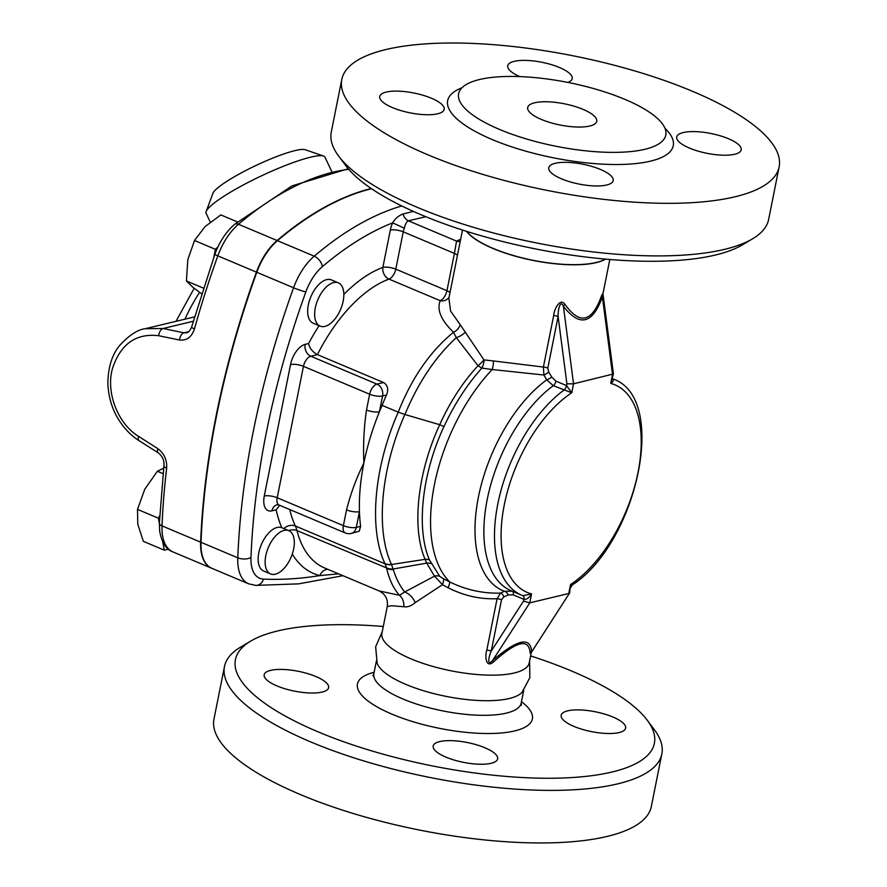 <?xml version="1.0" encoding="UTF-8"?>
<svg xmlns="http://www.w3.org/2000/svg" width="887" height="887" viewBox="0 0 887 887"><rect width="100%" height="100%" fill="white"/><g stroke="black" fill="none" stroke-linecap="round" stroke-linejoin="round"><path stroke-width="1.33" d="M529.594 661.015L529.861 677.635L522.11 692.248A75.118 23.084 -168.7 0 1 509.282 698.501A75.118 23.084 -168.7 0 1 431.16 692.913A75.118 23.084 -168.7 0 1 377.175 663.288L375.633 646.811L382.275 631.577M531.313 652.411L529.217 662.888A75.118 23.084 -168.7 0 1 514.393 672.956A75.118 23.084 -168.7 0 1 411.003 658.864A75.118 23.084 -168.7 0 1 381.898 633.451L387.275 606.531L391.655 605.732L403.84 606.73C407.488 607.351 411.302 605.965 415.26 602.595L442.48 584.688L448.046 587.704C463.812 595.754 480.166 599.435 497.097 598.725L486.819 650.116C484.801 655.737 485.699 668.787 493.46 661.957C516.799 640.924 529.04 637.986 530.16 653.142A4.69 4.147 177.1 0 1 531.601 651.158C530.149 636.378 517.143 639.494 492.607 660.527A4.69 0.676 -131.2 0 0 493.46 661.957M322.147 692.071A32.863 10.101 -168.7 0 1 285.193 688.833A32.863 10.101 -168.7 0 1 264.182 674.785A32.863 10.101 -168.7 0 1 298.387 671.315A32.863 10.101 -168.7 0 1 328.633 687.658A32.863 10.101 -168.7 0 1 322.147 692.071M484.901 747.763A32.863 10.101 -168.7 0 1 497.64 758.884A32.863 10.101 -168.7 0 1 463.435 762.343A32.863 10.101 -168.7 0 1 433.189 746A32.863 10.101 -168.7 0 1 451.926 740.667A32.863 10.101 -168.7 0 1 484.901 747.763M567.669 710.853A32.863 10.101 -168.7 0 1 604.624 714.079A32.863 10.101 -168.7 0 1 625.634 728.138A32.863 10.101 -168.7 0 1 591.429 731.609A32.863 10.101 -168.7 0 1 561.183 715.266A32.863 10.101 -168.7 0 1 567.669 710.853M602.872 293.664L601.63 295.482A4.69 2.118 -161.3 0 0 602.395 296.868L602.96 293.752L613.427 373.915L610.744 383.406C613.56 381.51 614.015 379.902 612.108 378.572M571.04 584.078C573.035 584.999 572.869 585.154 570.541 584.555L569.609 593.004L530.87 653.187L531.368 651.357M530.614 655.914A213.612 65.649 -168.7 0 1 647.31 720.277A213.612 65.649 -168.7 0 1 612.207 771.967A213.612 65.649 -168.7 0 1 340.774 740.712A213.612 65.649 -168.7 0 1 250.81 641.057A213.612 65.649 -168.7 0 1 383.295 626.477M250.81 641.057L240.532 647.155A223.003 68.543 11.3 0 0 224.478 666.525A223.003 68.543 11.3 0 0 367.052 761.922A223.003 68.543 11.3 0 0 617.818 783.831A223.003 68.543 11.3 0 0 661.846 753.917A223.003 68.543 11.3 0 0 654.462 729.868L647.31 720.277M661.846 753.917L651.335 806.494A223.003 68.543 -168.7 0 1 607.307 836.397A223.003 68.543 -168.7 0 1 356.541 814.488A223.003 68.543 -168.7 0 1 213.967 719.102L224.478 666.525M605.355 259.104A74.963 23.04 -168.7 0 1 596.286 262.452A74.963 23.04 -168.7 0 1 524.062 258.328A74.963 23.04 -168.7 0 1 466.784 231.418M534.639 102.781A35.214 10.821 -168.7 0 1 574.233 106.24A35.214 10.821 -168.7 0 1 596.74 121.308A35.214 10.821 -168.7 0 1 560.096 125.012A35.214 10.821 -168.7 0 1 527.687 107.504A35.214 10.821 -168.7 0 1 534.639 102.781M728.46 138.727A32.863 10.101 -168.7 0 1 741.188 149.848A32.863 10.101 -168.7 0 1 722.439 155.181A32.863 10.101 -168.7 0 1 689.465 148.085A32.863 10.101 -168.7 0 1 676.737 136.964A32.863 10.101 -168.7 0 1 695.486 131.631A32.863 10.101 -168.7 0 1 728.46 138.727M519.837 76.604A32.863 10.101 -168.7 0 1 507.73 65.749A32.863 10.101 -168.7 0 1 514.227 61.336A32.863 10.101 -168.7 0 1 551.182 64.574A32.863 10.101 -168.7 0 1 572.193 78.621A32.863 10.101 -168.7 0 1 567.802 82.413M392.475 107.604A32.863 10.101 -168.7 0 1 379.736 96.483A32.863 10.101 -168.7 0 1 398.485 91.15A32.863 10.101 -168.7 0 1 431.459 98.246A32.863 10.101 -168.7 0 1 444.187 109.367A32.863 10.101 -168.7 0 1 425.45 114.7A32.863 10.101 -168.7 0 1 392.475 107.604M606.708 184.995A32.863 10.101 -168.7 0 1 569.753 181.768A32.863 10.101 -168.7 0 1 548.743 167.71A32.863 10.101 -168.7 0 1 555.229 163.297A32.863 10.101 -168.7 0 1 592.183 166.523A32.863 10.101 -168.7 0 1 613.194 180.582A32.863 10.101 -168.7 0 1 606.708 184.995M601.63 295.482C592.106 322.336 579.876 325.274 564.93 304.296C559.919 297.289 553.92 309.807 553.688 315.528L543.387 367.052L543.897 375.013L546.736 379.836L553.3 385.679A4.69 2.473 112.9 0 0 555.938 381.133L551.736 377.108L548.687 371.986L547.822 368.05L558.111 316.526C557.834 310.794 560.174 298.708 563.4 306.237C579.544 327.214 592.549 324.088 602.395 296.868L612.529 374.458L610.744 383.406A112.671 59.374 -67.1 0 1 637.986 472.616A112.671 59.374 -67.1 0 1 570.541 584.555L568.755 593.503L529.772 602.872L531.557 593.913L522.942 595.698L521.889 595.277A117.372 61.846 112.9 0 0 522.842 595.654M512.231 591.186L504.481 591.296L500.412 593.104C482.872 593.603 465.952 589.877 449.665 581.905A9.391 1.641 -62.5 0 1 448.046 587.704M779.141 166.867L768.641 219.433A223.003 68.543 -168.7 0 1 752.586 238.803A223.003 68.543 -168.7 0 1 724.612 249.347A223.003 68.543 -168.7 0 1 508.506 236.774A223.003 68.543 -168.7 0 1 338.657 156.09A223.003 68.543 -168.7 0 1 331.272 132.041L341.783 79.464A223.003 68.543 -168.7 0 1 573.889 55.959A223.003 68.543 -168.7 0 1 779.141 166.867A223.003 68.543 -168.7 0 1 735.123 196.77A223.003 68.543 -168.7 0 1 484.357 174.861A223.003 68.543 -168.7 0 1 341.783 79.464M338.657 156.09L345.808 165.681A213.612 65.649 11.3 0 0 508.506 242.96A213.612 65.649 11.3 0 0 715.51 255.001A213.612 65.649 11.3 0 0 742.297 244.912L752.586 238.803M644.949 149.271A105.631 32.464 -168.7 0 1 526.168 138.893A105.631 32.464 -168.7 0 1 458.623 93.712A105.631 32.464 -168.7 0 1 568.578 82.569A105.631 32.464 -168.7 0 1 665.804 135.101A105.631 32.464 -168.7 0 1 644.949 149.271M284.106 530.404A23.472 12.374 -67.1 0 1 288.84 530.681A23.472 12.374 -67.1 0 1 294.096 546.226A23.472 12.374 -67.1 0 1 270.613 573.944A23.472 12.374 -67.1 0 1 266.843 551.57A23.472 12.374 -67.1 0 1 284.106 530.404M270.613 573.944L263.627 570.995A23.472 12.374 -67.1 0 1 261.31 544.64A23.472 12.374 -67.1 0 1 281.767 527.698L288.84 530.681M343.169 301.137A23.472 12.374 -67.1 0 1 328.6 324.797A23.472 12.374 -67.1 0 1 320.129 326.117A23.472 12.374 -67.1 0 1 317.845 299.684A23.472 12.374 -67.1 0 1 338.368 282.853A23.472 12.374 -67.1 0 1 343.169 301.137M320.129 326.117L313.144 323.167A23.472 12.374 -67.1 0 1 310.86 296.735A23.472 12.374 -67.1 0 1 331.383 279.904L338.368 282.853M319.087 325.673A136.154 71.747 112.9 0 0 308.576 343.546L305.183 344.367A18.782 9.901 112.9 0 0 290.537 364.568L264.282 495.999A18.782 9.901 112.9 0 0 271.91 510.845L276.123 509.837L279.738 505.324M163.64 468.214L157.365 471.252L144.803 489.214L137.496 509.393L137.795 524.261L143.361 541.347L164.261 550.162L168.408 549.164M237.461 221.927L220.83 214.92L205.041 226.606L194.508 240.499L187.833 259.625L186.425 280.968L192.911 287.31L201.526 293.708M203.323 288.087L186.425 280.968M217.98 246.808L215.408 249.314L213.856 257.097M215.408 249.314L194.508 240.499M163.042 473.647L157.365 471.252M159.704 515.702L158.407 518.196L137.496 509.393M158.407 518.196L159.361 523.408M162.742 541.868L164.261 550.162M166.634 468.192A7.041 2.883 -173.3 0 1 163.951 465.498L159.372 523.02A7.041 3.47 2.3 0 0 162.033 525.891A563.378 296.879 -67.1 0 1 166.634 468.192C167.133 459.943 164.195 453.412 157.786 448.622A7.041 3.204 122.4 0 0 158.307 452.891L158.307 452.891A7.041 3.204 122.4 0 0 158.329 452.902M157.786 448.622L138.572 436.371C118.226 424.064 105.453 392.719 112.549 368.216C120.776 343.857 136.154 333.024 158.684 335.729L179.496 340.009A7.041 3.925 -78.3 0 1 183.897 332.825L163.097 328.489L145.146 328.722C137.74 329.62 129.336 335.086 119.956 345.143C111.973 354.6 107.948 367.628 107.859 384.193C108.669 398.185 112.538 410.426 119.479 420.915C124.856 429.164 131.387 435.761 139.082 440.684L158.307 452.891C162.432 456.118 164.317 460.331 163.951 465.498M179.496 340.009C186.68 340.808 191.67 337.127 194.453 328.944A7.041 1.408 -164.4 0 1 191.636 326.926C190.128 330.529 188.499 332.47 186.725 332.769L183.897 332.825L188.853 331.627M145.39 328.667L194.497 316.892M323.544 156.045L305.172 149.715A51.646 8.016 154.7 0 0 295.005 150.613A51.646 8.016 154.7 0 0 245.122 170.858A51.646 8.016 154.7 0 0 212.935 193.288L206.161 211.494A65.727 10.212 -25.3 0 1 247.118 182.955A65.727 10.212 -25.3 0 1 310.605 157.187A65.727 10.212 -25.3 0 1 323.544 156.045A65.727 10.212 -25.3 0 1 324.964 157.143L331.749 171.501M210.252 222.06L206.106 213.29A65.727 10.212 -25.3 0 1 206.161 211.494M327.924 569.365A9.391 7.95 -76.5 0 0 319.885 575.585A788.731 415.626 -67.1 0 1 263.472 579.111A37.553 19.791 -67.1 0 1 250.966 557.468A9.391 4.623 -177.7 0 1 237.783 557.812A46.944 24.736 112.9 0 0 248.693 583.834L211.926 568.345A46.944 24.736 -67.1 0 1 201.016 542.312A563.378 296.879 -67.1 0 1 256.798 272.287A46.944 24.736 -67.1 0 1 277.454 240.676A352.117 185.549 -67.1 0 1 371.531 188.72M211.738 568.257A46.944 24.736 -67.1 0 1 211.561 568.19A46.944 24.736 -67.1 0 1 200.639 542.157A563.378 296.879 -67.1 0 1 256.432 272.132A46.944 24.736 -67.1 0 1 277.077 240.521A352.117 185.549 -67.1 0 1 371.265 188.532M308.576 343.546C309.641 348.269 312.59 351.973 317.413 354.634L383.594 382.53C387.774 385.213 388.728 389.393 386.466 395.048A126.763 66.802 112.9 0 0 382.109 405.37A157.276 82.879 112.9 0 0 379.425 411.745A157.276 82.879 112.9 0 0 363.87 463.036A157.276 82.879 112.9 0 0 359.457 511.644A9.391 2.883 -168.7 0 1 346.54 509.881L343.38 525.647A9.391 4.945 112.9 0 0 345.309 532.965A9.391 9.391 0 0 0 351.152 533.442A9.391 7.44 -103.5 0 0 356.308 527.41A9.391 2.883 -168.7 0 1 343.38 525.647L277.199 497.751L303.465 366.331A9.391 4.945 -67.1 0 1 310.783 356.23L317.413 354.634A126.763 66.802 -67.1 0 1 388.972 279.095A9.391 7.151 69.6 0 1 382.862 267.386A136.154 71.747 112.9 0 0 343.846 294.429M292.289 554.042A143.195 75.462 112.9 0 0 319.885 575.585L338.557 573.845M460.641 239.346A84.221 25.889 11.3 0 0 456.572 241.12L454.399 253.394L403.241 231.84A9.391 4.945 -67.1 0 1 404.405 228.225L392.642 222.859A18.782 9.901 112.9 0 0 390.324 230.077L382.862 267.386A9.391 2.883 -168.7 0 1 395.79 269.149L403.241 231.84A9.391 2.883 11.3 0 0 390.324 230.077M404.405 228.225C405.215 224.256 406.534 221.783 408.364 220.808A9.391 7.273 78 0 1 403.097 213.978C398.662 215.596 395.17 218.557 392.642 222.859A342.726 180.604 -67.1 0 0 322.347 266.654A37.553 19.791 -67.1 0 0 305.827 291.934A553.998 291.934 -67.1 0 0 250.966 557.468M413.331 211.383L403.097 213.978M290.537 364.568A9.391 2.883 -168.7 0 1 303.465 366.331L369.646 394.216L366.497 409.982A9.391 2.883 11.3 0 0 379.425 411.745L382.574 395.979A9.391 7.44 -103.5 0 0 376.964 384.115A9.391 4.945 112.9 0 0 369.646 394.216A9.391 2.883 11.3 0 0 382.574 395.979L386.466 395.048M366.497 409.982C363.947 427.212 363.071 444.897 363.87 463.036C356.519 477.727 350.731 493.349 346.54 509.881M360.61 526.379L356.308 527.41L359.457 511.644A157.276 82.879 112.9 0 0 360.61 526.379L359.235 531.224L351.152 533.442M382.109 405.37L398.263 412.178C374.004 466.795 368.56 529.007 384.936 563.567L386.566 567.935A14.081 9.923 -15.5 0 0 393.096 569.022L391.522 564.498C375.323 530.238 380.856 468.58 404.882 414.495L398.263 412.178M457.459 255.29A9.103 2.794 -168.7 0 0 454.399 253.394L446.948 290.703C445.54 295.959 443.3 299.296 440.229 300.693C436.626 309.718 441.05 320.24 453.501 332.259C430.184 351.307 411.756 377.94 398.23 412.156M564.93 304.296A4.69 2.705 -36.2 0 0 563.4 306.237L573.534 383.816L613.427 373.97M553.688 315.528A4.69 1.441 -168.7 0 1 558.111 316.526L566.904 383.816L573.534 383.816L571.749 392.775L566.549 385.601L555.938 381.133M493.438 360.942L483.98 359.911L460.22 324.697A9.103 6.353 132 0 1 453.501 332.259L456.317 337.625L478.004 365.754L481.874 368.094L492.174 369.535A9.103 2.739 94 0 0 493.438 360.942L543.387 367.052A4.69 1.441 -168.7 0 1 547.822 368.05M443.433 578.745L439.741 576.395A9.391 7.65 -41.8 0 0 434.497 576.14L442.48 584.688A9.391 2.495 -63.3 0 0 443.433 578.745L449.665 581.905A136.154 71.747 -67.1 0 1 492.174 369.535L543.897 375.013A4.69 1.153 147.2 0 0 548.687 371.986M508.196 594.989L513.229 594.855L523.84 599.324L523.485 601.109L529.772 602.872L492.607 660.527C486.608 666.924 488.826 656.07 491.254 651.113L501.521 599.723L503.838 596.896L508.196 594.989A4.69 2.816 63.4 0 0 504.481 591.296A120.499 63.498 112.9 0 1 478.459 496.886A120.499 63.498 112.9 0 1 546.736 379.836A4.69 0.931 151.2 0 0 551.736 377.108M566.904 383.816L566.549 385.601A4.69 2.473 112.9 0 1 563.899 390.147A117.372 61.846 112.9 0 0 498.028 502.929A117.372 61.846 112.9 0 0 521.889 595.277L511.289 590.809A117.372 61.846 -67.1 0 1 487.429 498.461A117.372 61.846 -67.1 0 1 553.3 385.679L571.749 392.775A112.671 59.374 -67.1 0 0 504.315 504.714A112.671 59.374 -67.1 0 0 531.557 593.913C529.24 597.849 526.667 599.645 523.84 599.324A4.69 2.473 112.9 0 0 522.898 595.676M466.495 231.319A75.118 23.084 11.3 0 0 493.006 248.493A75.118 23.084 11.3 0 0 605.655 259.126M460.22 324.697L450.585 311.082L448.877 298.22L462.504 230.055M530.16 653.142L530.958 652.998M523.485 601.109L491.254 651.113A4.69 1.441 11.3 0 0 486.819 650.116M501.521 599.723A4.69 1.441 11.3 0 0 497.097 598.725L500.412 593.104A4.69 2.849 69.2 0 1 503.838 596.896M403.84 606.73A14.081 11.176 104.6 0 0 399.438 595.299L379.048 590.908C385.446 594.157 388.184 599.357 387.275 606.531M415.26 602.595A14.081 9.092 54.9 0 0 404.694 592.006L399.438 595.299C393.473 588.513 389.227 579.544 386.688 568.401A14.081 10.101 167.5 0 0 393.318 569.687L393.096 569.022L426.714 563.112L434.497 576.14L404.694 592.006C399.926 586.041 396.134 578.612 393.318 569.687M439.741 576.395L429.485 559.985C415.948 528.796 421.913 473.736 443.955 426.592C454.521 403.973 467.161 384.481 481.874 368.094A9.103 3.637 100.5 0 0 484.091 359.978M425.815 216.727L408.364 220.808L456.572 241.12A9.103 8.105 -117.8 0 0 460.231 241.441M450.008 292.599A9.103 2.794 -168.7 0 0 446.948 290.703L395.79 269.149A9.391 4.945 112.9 0 1 388.972 279.095L440.229 300.693A9.103 8.349 -150.6 0 0 449.066 297.322M483.98 359.911A9.103 1.574 135.5 0 1 478.004 365.754C462.87 382.097 450.108 401.744 439.719 424.707L404.915 414.506C418.176 382.641 435.317 357.006 456.317 337.625A9.103 3.493 150.8 0 0 465.453 332.015M443.955 426.592L439.719 424.707C417.544 472.316 411.457 527.854 425.106 559.353L426.714 563.112A9.391 7.129 153.2 0 1 431.16 563.644M384.936 563.567A14.081 10.755 -24.3 0 0 391.522 564.498L425.106 559.353A9.391 7.074 157.5 0 1 429.485 559.985M386.566 567.935L296.945 530.581A46.944 24.736 112.9 0 0 295.338 525.991A157.276 82.879 -67.1 0 1 289.694 509.526M613.05 378.96A117.372 61.846 112.9 0 0 612.473 378.716L613.05 378.96C669.142 398.152 636.977 542.922 572.437 584.888L570.762 587.46M374.148 672.246A89.199 27.419 11.3 0 0 392.597 714.423A89.199 27.419 11.3 0 0 514.77 730.899A89.199 27.419 11.3 0 0 521.467 701.684M521.279 705.409L521.201 703.036A75.118 23.084 -168.7 0 1 506.366 713.115A75.118 23.084 -168.7 0 1 421.902 705.73A75.118 23.084 -168.7 0 1 373.87 673.599L372.884 675.75M461.983 87.769A115.022 35.347 11.3 0 0 498.494 142.086A115.022 35.347 11.3 0 0 650.548 161.135A115.022 35.347 11.3 0 0 664.984 128.327M283.851 528.574A9.391 7.185 155.5 0 1 295.338 525.991L385.036 563.799A14.081 10.666 154.8 0 0 391.588 564.664M276.123 509.837A166.667 87.824 112.9 0 0 281.767 527.698M211.561 568.19L172.954 551.914A46.944 24.736 -67.1 0 1 162.033 525.891L200.639 542.157M138.572 436.371A7.041 3.215 122.4 0 0 139.082 440.684M158.684 335.729A7.041 3.925 -78.2 0 1 163.097 328.489L193.244 321.249M194.453 328.944A563.378 296.879 -67.1 0 1 217.825 255.855A7.041 0.599 -160.2 0 1 214.876 254.259L191.636 326.926M256.432 272.132L217.825 255.855A46.944 24.736 -67.1 0 1 238.47 224.256A7.041 4.136 -130.4 0 0 234.49 224.422C225.997 231.884 219.466 241.829 214.876 254.259M277.077 240.521L238.47 224.256A352.117 185.549 -67.1 0 1 348.735 169.317M184.917 319.176A114.057 60.105 -67.1 0 1 199.586 292.344M288.619 530.581A9.391 6.564 165.5 0 1 296.945 530.581A133.804 70.505 -67.1 0 0 324.653 567.99L379.048 590.908M305.183 344.367A9.391 7.44 -103.5 0 0 310.783 356.23L376.964 384.115L383.594 382.53M264.282 495.999A9.391 2.883 -168.7 0 1 277.199 497.751A9.391 4.945 -67.1 0 0 279.128 505.069L277.077 504.814A9.391 7.44 76.5 0 0 271.91 510.845M401.744 205.961A352.117 185.549 112.9 0 0 314.22 256.177A9.391 5.522 49.6 0 1 322.347 266.654M513.229 594.855A4.69 2.473 112.9 0 0 512.453 591.296M263.472 579.111A9.391 7.828 92.5 0 1 255.711 585.398L298.597 583.868L342.959 575.696M277.454 240.676L314.22 256.177A46.944 24.736 112.9 0 0 293.575 287.776A9.391 0.787 19.8 0 0 305.827 291.934M256.798 272.287L293.575 287.776A563.378 296.879 112.9 0 0 237.783 557.812L201.016 542.312M376.421 660.859L373.87 673.599M523.74 690.297L521.201 703.036M172.954 551.914C166.179 549.519 161.767 542.611 159.682 531.18L159.372 523.02M234.49 224.422L291.934 185.926L348.225 168.73M194.153 288.297L176.003 321.316M345.309 532.965L279.128 505.069M602.85 293.752L602.927 293.142L602.96 293.752M602.96 293.83L609.824 259.492M569.609 593.004L531.113 652.721M248.693 583.834L255.711 585.398"/></g></svg>

